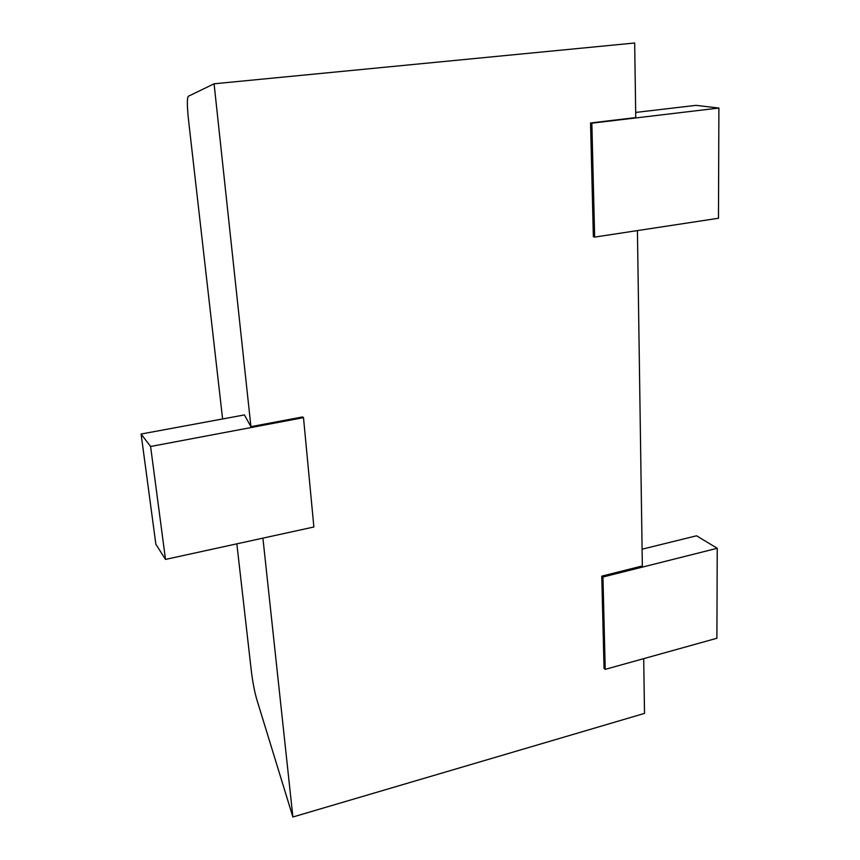 <?xml version="1.0" encoding="UTF-8"?>
<svg xmlns="http://www.w3.org/2000/svg" width="860" height="860" viewBox="0 0 860 860"><rect width="100%" height="100%" fill="white"/><g stroke="black" fill="none" stroke-linecap="round" stroke-linejoin="round"><path stroke-width="1.29" d="M150.597 446.49L165.507 559.419L313.868 526.997L303.505 417.648L150.597 446.49L141.104 434.031L155.853 544.219L165.507 559.419M303.505 417.648L302.656 416.928L250.926 426.667L244.401 414.928L141.104 434.031M591.852 123.173L718.895 108.048L718.476 218.257L594.647 237.102L591.852 123.173L590.551 122.969L635.766 117.594L634.669 43L214.086 83.796L250.926 426.667M635.691 112.434L695.987 105.35L718.895 108.048M590.551 122.969L593.357 236.715L594.647 237.102M716.896 638.26L717.24 548.282L602.957 577.017L605.214 669.359L716.896 638.26M642.097 549.196L696.546 535.791L717.24 548.282M637.421 230.598L642.345 565.955L601.763 576.146L604.042 668.37L605.214 669.359M601.763 576.146L602.957 577.017M236.844 543.832L251.335 671.004C252.7 682.023 254.485 691.418 256.699 699.18L292.884 817L644.505 713.391L643.71 658.642M262.913 538.134L292.884 817M222.6 418.96L188.49 119.755C187.039 106.016 186.975 98.191 188.297 96.288L214.086 83.796"/></g></svg>
